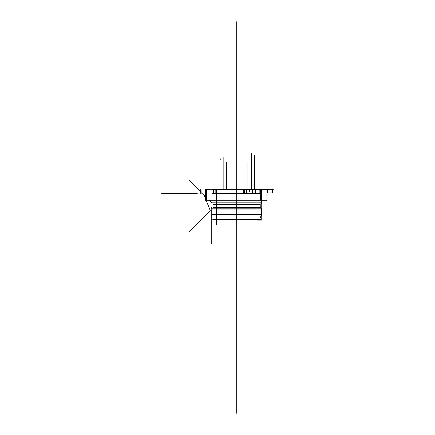 <?xml version="1.0" encoding="UTF-8"?>
<svg xmlns="http://www.w3.org/2000/svg" width="435" height="435" viewBox="0 0 435 435"><rect width="100%" height="100%" fill="white"/><g stroke="black" fill="none" stroke-linecap="round" stroke-linejoin="round"><path stroke-width="0.65" d="M211.753 203.085L261.642 203.085L261.642 200.263L205.325 200.263L205.325 189.143L261.658 189.143L261.642 202.813L261.642 200.263L261.642 202.813L261.642 200.263L266.987 200.263L266.987 189.143L261.658 189.143M261.642 202.9L211.753 202.9L261.642 202.9M261.723 202.813L211.671 202.813M260.217 204.325L213.177 204.325L260.217 204.325L261.457 203.085L260.217 204.325L260.217 207.533L213.177 207.533L260.217 207.533L260.217 204.325L260.217 207.533L261.522 208.838L260.217 207.533L261.522 208.838L260.217 207.533L260.217 204.325L261.457 203.085L260.217 204.325L216.032 204.325L260.217 204.325M211.671 209.039L261.723 209.039M216.032 208.958L261.642 208.958L211.753 208.958L261.642 208.958L211.753 208.958L211.753 207.31M211.753 208.838L261.642 208.838L261.642 214.422L211.753 214.422M261.642 214.303L216.032 214.303M257.248 220.094L261.761 220.094L261.761 200.263M259.505 219.648L261.593 214.422L259.505 219.648M261.642 214.194L261.642 209.039L261.642 214.194M259.461 219.757L213.938 219.757M261.685 214.194L211.709 214.194M212.758 219.648L260.619 219.648M200.981 192.482L202.215 193.716M201.062 190.307L201.062 192.683M200.769 189.241L200.769 193.754M212.541 193.635L260.859 193.635M246.743 193.754L244.372 193.754L244.372 189.241L246.743 189.241M243.703 193.754L243.703 189.241M205.2 189.355L215.836 189.241L215.836 193.754L244.372 193.754M215.836 189.241L244.372 189.241M243.823 189.355L243.823 193.635L243.823 189.355M216.385 193.635L216.385 189.355L216.385 193.635M216.505 189.241L216.505 193.754M213.536 189.241L213.536 193.754L215.836 193.754M212.541 189.355L260.859 189.355M259.858 189.241L259.858 193.754M255.111 189.241L255.111 193.754L259.978 193.754L259.978 189.241L255.111 189.241M255.225 193.635L255.225 189.355L255.225 193.635M252.305 193.754L255.345 193.754L255.345 189.241L252.305 189.241M246.596 193.754L246.596 189.241L252.452 189.241L252.452 193.754L246.596 193.754M268.199 200.046L205.2 200.046M268.199 189.355L259.978 189.355M260.369 200.263L260.369 189.143M260.57 200.046L260.57 189.355L260.57 200.046M206.407 189.143L206.407 200.263M211.753 200.046L261.642 200.046M257.362 200.046L216.032 200.046L257.362 200.046M266.987 189.252L267.297 189.252L267.297 193.026L266.987 193.026M267.911 192.922L273.365 192.922M272.332 189.279L272.332 193.004M266.987 189.279L272.75 189.279L272.75 193.004L266.987 193.004M273.316 189.355L266.987 189.355M216.032 207.533L260.217 207.533L216.032 207.533M252.376 193.635L252.376 189.355M246.678 189.355L246.678 193.635M236.7 189.355L236.7 412.63L236.7 189.355C236.7 179.476 236.7 179.476 236.7 189.355C236.7 199.241 236.7 199.241 236.7 189.355L236.7 412.63L236.7 189.355C236.7 201.998 236.7 201.998 236.7 189.355C236.7 176.719 236.7 176.719 236.7 189.355L236.7 413.25L236.7 189.355C236.7 201.998 236.7 201.998 236.7 189.355C236.7 176.719 236.7 176.719 236.7 189.355L236.7 376.656L236.7 189.355C236.7 201.998 236.7 201.998 236.7 189.355C236.7 176.719 236.7 176.719 236.7 189.355L236.7 413.25L236.7 189.355M236.7 245.019L236.7 21.75L236.7 245.019M236.7 205.837L236.7 189.54L236.7 205.837M236.7 151.82L236.7 145.317C236.7 146.198 236.7 146.198 236.7 145.317L236.7 153.011L236.7 145.317C236.7 146.198 236.7 146.198 236.7 145.317L236.7 151.82M247.031 189.143L247.031 162.076L247.031 189.143M226.363 189.143L226.363 162.309L226.363 189.143M161.635 193.635L197.267 193.635L161.635 193.635M236.7 175.484L236.7 205.608L236.7 175.484M236.7 180.095L236.7 167.758L236.7 180.095M236.7 190.073L236.7 191.498L236.7 190.073M236.7 276.66L236.7 241.028M236.7 133.697L236.7 356.966L236.7 133.697M236.7 234.965L236.7 189.437L236.7 234.965M257.362 219.757L257.362 220.094M236.7 188.6L236.7 190.111L236.7 188.6M236.7 190.427L236.7 188.29L236.7 190.427M236.7 183.358L236.7 194.815L236.7 183.358M236.7 155.241L236.7 164.593L236.7 155.241M243.823 189.143L243.823 193.754M249.527 189.143L249.527 191.498M257.009 220.094L257.009 200.263L257.009 220.094M216.385 188.931L216.385 224.563M252.376 193.754L252.376 189.241L252.376 193.754M236.7 165.485L236.7 219.648L236.7 165.485M236.7 164.414L236.7 214.303L236.7 164.414M260.57 189.143L260.57 200.263M236.7 183.391L236.7 194.815L236.7 183.391M236.7 187.219L236.7 191.498L236.7 187.219M236.7 159.275L236.7 164.593L236.7 159.275M236.7 344.063L236.7 380.049L236.7 344.063M236.7 259.015L236.7 221.937L236.7 259.015M236.7 219.441L236.7 214.123L236.7 219.441M251.468 189.143L251.468 153.724L251.468 189.143M236.7 189.143L236.7 153.724L236.7 189.143M236.7 154.555L236.7 336.108L236.7 154.555M254.388 189.143L254.388 155.507L254.388 189.143M236.7 191.014L236.7 302.961L236.7 191.014M236.7 175.392L236.7 205.391L236.7 175.392M236.7 301.303L236.7 413.25L236.7 301.303M211.753 202.9L209.115 200.263M205.325 196.473L202.607 193.754M200.769 191.911L189.394 180.536M189.394 231.317L210.225 210.486L206.141 200.263M211.753 209.594L211.753 243.714M204.151 195.299L205.325 198.229M211.753 213.226L211.753 228.457M223.15 157.481L223.15 189.377M220.665 159.259L220.665 158.851M223.15 157.073L223.15 189.143"/></g></svg>
